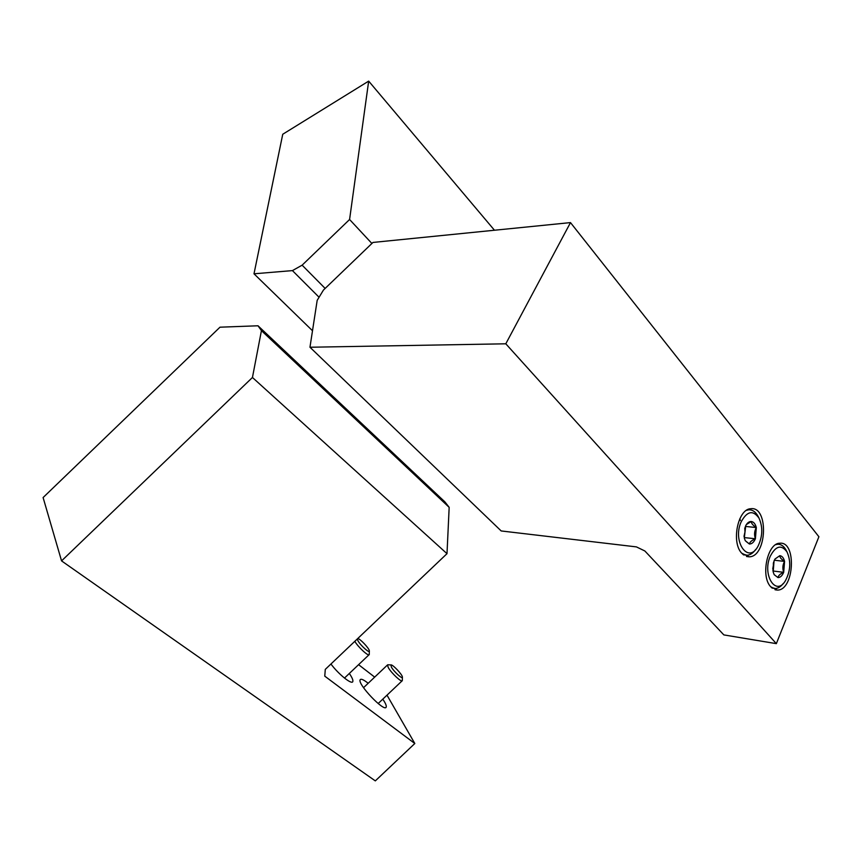 <?xml version="1.0" encoding="UTF-8"?>
<svg xmlns="http://www.w3.org/2000/svg" width="862" height="862" viewBox="0 0 862 862"><rect width="100%" height="100%" fill="white"/><g stroke="black" fill="none" stroke-linecap="round" stroke-linejoin="round"><path stroke-width="1.29" d="M309.964 347.235L317.184 300.342L323.455 290.052L372.977 242.437L570.493 222.601L505.8 343.798L776.35 643.645L723.843 634.906L644.862 550.98L636.425 546.896L501.188 530.949L309.964 347.235L505.8 343.798M570.493 222.601L818.9 536.746L776.35 643.645M741.729 553.221C731.008 542.252 737.947 508.763 750.824 508.731C768.839 506.016 767.094 556.863 749.186 556.82L741.729 553.221M770.703 586.763C760.37 576.215 767.492 542.834 779.873 543.232C796.919 541.164 794.225 590.632 777.33 590.071L770.703 586.763M779.798 555.678C782.071 555.947 783.666 557.854 784.582 561.41L783.698 572.314C782.211 575.773 780.315 577.529 778.009 577.605L774.151 574.631L773.171 571.915L774.065 560.903L775.003 559.029L779.798 555.678C779.765 557.402 781.36 559.319 784.582 561.41C782.653 564.826 782.362 568.467 783.698 572.314C780.185 573.855 778.289 575.622 778.009 577.605L774.97 575.277M770.219 556.335C775.735 545.775 781.338 544.31 787.017 551.939C791.101 561.313 790.573 570.892 785.454 580.676C776.048 596.946 761.922 574.986 770.219 556.335M775.789 544.633L777.664 544.267C780.95 544.159 783.687 546.002 785.896 549.816L786.252 550.495M783.256 583.477C780.81 586.699 778.138 588.38 775.261 588.509L771.285 587.388M773.365 563.026L773.343 565.569L773.634 562.099M772.934 570.687L773.343 565.569L772.751 568.845M772.977 571L783.698 572.314M774.367 560.225L784.582 561.41M746.341 524.592L751.265 521.499C751.308 523.363 752.989 525.389 756.319 527.555C754.369 531.1 754.056 534.839 755.403 538.761C751.783 540.323 749.778 542.069 749.412 544.019L746.126 541.465M756.319 527.555L755.403 538.761C753.841 542.263 751.847 544.019 749.412 544.019L745.253 540.679L744.294 538.007L745.77 525.561C747.332 522.771 749.164 521.424 751.265 521.499C753.668 521.855 755.349 523.87 756.319 527.555L745.35 526.413M741.158 521.866C747.052 511.08 753 509.819 759.002 518.094C762.989 527.145 762.665 536.498 758.032 546.185C748.475 564.675 732.075 541.702 741.158 521.866M746.492 510.336L748.625 509.83C752.354 509.604 755.446 511.672 757.913 516.026L758.258 516.683M755.694 549.471C753.119 553.092 750.242 555.02 747.074 555.268L742.484 554.029M739.855 518.644L740.372 520.476M744.779 527.91L744.962 532.059L745.425 526.499M744.262 537.834L744.962 532.059L743.992 536.401M744.509 537.619L755.403 538.761M219.982 327.194L258.007 325.782L444.911 501.899L449.167 507.341L447.001 553.673L252.447 377.481L61.558 560.893L43.1 497.557L219.982 327.194M258.007 325.782L261.434 330.631L252.447 377.481M61.558 560.893L375.315 780.886L414.816 743.507L324.769 676.153L325.286 669.386L447.001 553.673M261.434 330.631L449.167 507.341M374.679 677.123L358.592 664.677M414.816 743.507L386.995 695.16M330.943 664.009C338.615 674.375 351.911 685.01 352.806 681.573C353.269 680.226 352.105 677.521 349.336 673.47M368.171 683.297L367.007 682.381C363.161 679.482 360.876 678.609 360.154 679.784C357.234 683.943 384.635 712.691 386.187 707.088C386.639 705.795 385.508 703.155 382.782 699.157M388.159 664.807L387.426 665.022L388.342 667.673C391.477 673.222 401.886 682.876 402.306 680.635L402.392 677.338M391.434 667.188C394.16 671.994 403.168 680.01 402.403 676.972C402.22 674.407 392.458 664.16 390.917 664.925L391.434 667.188M354.821 641.317C357.945 646.974 368.828 656.941 369.248 654.549L369.324 651.198M357.267 638.979L357.956 640.757C360.628 645.638 370.186 654.042 369.335 650.788C369.119 648.213 359.766 638.365 357.719 638.559M371.899 243.472L349.584 219.498L302.131 265.173L325.146 288.425M349.584 219.498L368.677 81.114L494.476 230.24M302.131 265.173L292.433 270.603L253.999 273.804L282.747 134.256L368.677 81.114M292.433 270.603L319.069 297.25M312.507 330.749L253.999 273.804M777.33 590.071L775.078 589.77M749.186 556.82L746.546 556.518M787.017 551.939L785.896 549.816M777.664 544.267L776.63 544.159M773.128 588.229L772.04 588.078M759.002 518.094L757.913 516.026M748.625 509.83L747.516 509.733M744.574 554.977L743.4 554.848M378.159 703.543L402.08 680.861M363.548 687.682L387.426 665.022M390.917 664.925L387.706 664.785M344.477 678.082L368.99 654.797"/></g></svg>
